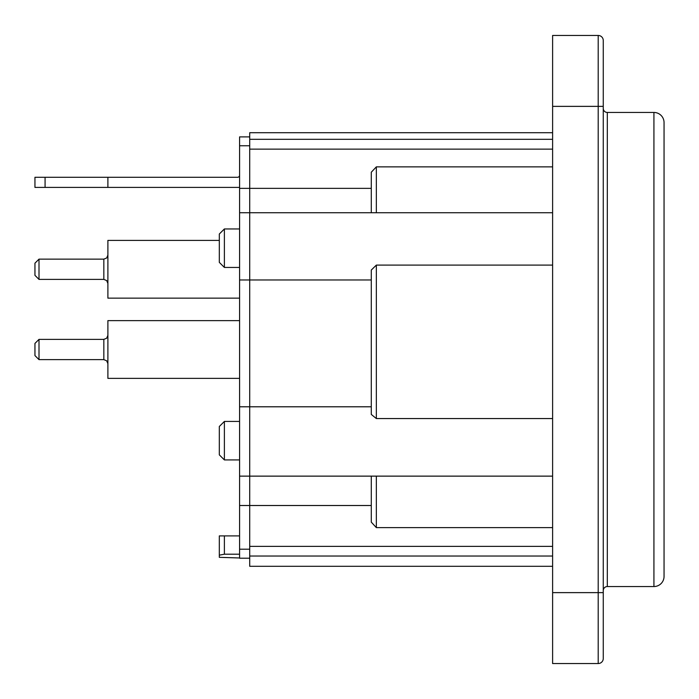 <?xml version="1.0" encoding="UTF-8"?>
<svg xmlns="http://www.w3.org/2000/svg" width="699" height="699" viewBox="0 0 699 699"><rect width="100%" height="100%" fill="white"/><g stroke="black" fill="none" stroke-linecap="round" stroke-linejoin="round"><path stroke-width="1.05" d="M39.004 349.5L39.004 339.373L34.95 343.419L34.95 355.581L39.004 359.627L39.004 349.5M239.582 320.631L107.891 320.631L107.891 378.369L239.582 378.369M39.004 269.264L39.004 259.137L34.95 263.191L34.95 275.345L39.004 279.399L39.004 269.264M219.32 240.395L107.891 240.395L107.891 298.141L239.582 298.141M603.263 658.475A5.068 5.068 0 0 1 601.787 662.058A5.068 5.068 0 0 0 603.263 658.475L603.263 40.525A5.068 5.068 0 0 0 601.787 36.942A5.068 5.068 0 0 1 603.263 40.525M376.342 476.133L376.342 527.623L371.283 522.136L371.283 476.133M376.342 527.623L552.612 527.623M371.283 414.437L376.342 418.552L376.342 265.104L371.283 270.059L371.283 414.437M376.342 418.552L552.612 418.552M552.612 265.104L376.342 265.104M376.342 212.741L376.342 166.869L371.283 172.216L371.283 212.741M552.612 166.869L376.342 166.869M552.612 566.295L249.718 566.295L249.718 556.037L552.612 556.037M552.612 546.382L249.718 546.382L249.718 505.508L249.718 556.037M371.283 505.508L249.718 505.508L249.718 149.14L552.612 149.14M552.612 132.705L249.718 132.705L249.718 145.759L239.582 145.759L239.582 558.213L249.718 558.213L239.582 558.213M239.582 505.508L249.718 505.508L249.718 279.967L371.283 279.967M239.582 406.792L371.283 406.792M239.582 279.967L249.718 279.967L249.718 188.363L371.283 188.363M219.32 555.155L224.388 554.211L224.388 535.897L219.32 535.897L219.32 557.33L239.582 557.977M239.582 554.211L224.388 554.211M239.582 535.897L224.388 535.897M219.32 234.016L219.32 262.378L224.388 267.446L224.388 228.949L219.32 234.016M219.32 426.495L219.32 454.857L224.388 459.925L224.388 421.427L219.32 426.495M239.582 421.427L224.388 421.427M603.263 108.397A4.054 4.054 0 0 0 607.317 112.452L653.923 112.452A10.127 10.127 0 0 1 664.05 122.578L664.05 175.257M664.05 523.743L664.05 576.422A10.127 10.127 0 0 1 653.923 586.548L607.317 586.548A4.054 4.054 0 0 0 603.263 590.603M664.05 576.422L664.05 122.578M552.612 592.63L552.612 663.543L598.204 663.543A5.068 5.068 0 0 0 601.787 662.058A5.068 5.068 0 0 1 598.204 663.543L598.204 592.63L552.612 592.63L552.612 106.37L603.263 106.37M603.263 592.63L598.204 592.63L598.204 35.457A5.068 5.068 0 0 1 601.787 36.942A5.068 5.068 0 0 0 598.204 35.457L552.612 35.457L552.612 106.37M45.077 177.284L34.95 177.284L34.95 187.411L45.077 187.411L45.077 177.284L237.555 177.284A2.027 2.027 180 0 0 239.582 175.257M239.582 187.411L107.891 187.411L107.891 177.284M239.582 188.363L249.718 188.363L249.718 145.759M107.891 187.411L45.077 187.411M249.718 136.89L239.582 136.89L239.582 145.759M249.718 549.204L239.582 549.204M39.004 339.373L103.836 339.373L103.836 359.627L39.004 359.627M39.004 259.137L103.836 259.137L103.836 279.399L39.004 279.399M249.718 139.319L552.612 139.319M653.923 112.452L653.923 586.548M607.317 586.548L607.317 112.452M103.836 359.627L106.676 360.798L107.891 363.681M103.836 339.373L106.676 338.202L107.891 335.319L106.676 338.202L103.836 339.373M103.836 279.399L106.676 280.561L107.891 283.453M103.836 259.137L106.676 257.975L107.891 255.083M239.582 212.741L552.612 212.741M239.582 476.133L552.612 476.133M239.582 228.949L224.388 228.949M239.582 267.446L224.388 267.446M239.582 459.925L224.388 459.925"/></g></svg>
